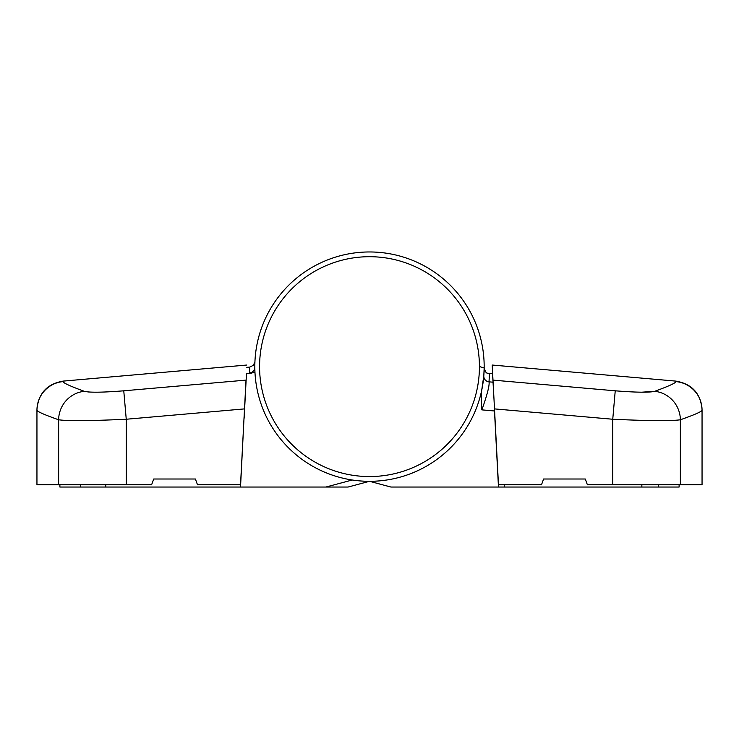 <?xml version="1.0" encoding="UTF-8"?>
<svg xmlns="http://www.w3.org/2000/svg" width="739" height="739" viewBox="0 0 739 739"><rect width="100%" height="100%" fill="white"/><g stroke="black" fill="none" stroke-linecap="round" stroke-linejoin="round"><path stroke-width="1.11" d="M679.113 487.038L679.113 484.747L679.113 487.038L390.894 487.038L369.5 481.301L348.106 487.038L59.887 487.038L59.887 484.747L59.887 487.038M493.781 395.3L492.534 373.722L487.906 373.315M498.474 487.038L494.483 410.976L481.874 409.868C481.107 402.958 481.071 396.372 481.745 390.09L483.814 375.698L484.165 368.013L479.768 366.636M504.238 487.038L504.238 484.747M641.849 484.747L641.849 487.038M488.063 373.334L489.403 373.786L489.033 381.841C489.671 385.222 487.287 394.561 481.874 409.868M487.278 373.223L487.805 373.343C488.073 372.687 486.364 375.116 484.165 368.013A5.736 5.718 -179.3 0 0 489.403 373.786M254.826 367.218L254.826 366.636C254.946 359.958 254.946 359.958 254.826 366.636C254.946 359.958 254.946 359.958 254.826 366.636L254.826 367.218A5.736 5.727 -0.3 0 1 249.597 372.955L249.708 367.08L253.348 365.343L254.927 361.861M245.219 395.3L244.129 418.237L246.475 373.583L251.343 373.158L254.955 372.022M251.343 373.158L249.662 373.019M246.475 373.583C246.909 365.251 246.909 365.251 246.475 373.583M244.009 418.237L240.526 487.038M105.751 487.038L105.751 484.747M494.502 408.898L498.474 484.747L541.511 484.747L543.599 479.011L585.288 479.011L587.376 484.747L612.751 484.747L612.751 419.244L494.502 408.898L492.202 365.038L675.88 381.112C691.953 383.901 700.674 393.416 702.05 409.674M675.88 381.112L675.88 381.601C675.862 382.922 668.795 386.164 654.68 391.319A28.664 28.11 70.2 0 1 680.37 419.78C671.206 421.082 648.666 420.907 612.751 419.244L615.236 390.811C636.261 392.464 649.415 392.64 654.68 391.319L641.655 392.197M680.37 484.747L680.37 419.78C694.817 414.681 702.041 411.466 702.05 410.154L702.05 484.747L612.751 484.747M702.05 484.747L702.05 410.154A28.664 28.664 0 0 0 675.88 381.601M246.798 365.038L63.12 381.112L63.12 381.601C63.138 382.922 70.205 386.164 84.32 391.319C89.585 392.64 102.73 392.464 123.764 390.811L246.013 380.114C247.066 360.022 247.066 360.022 246.013 380.114C247.066 360.022 247.066 360.022 246.013 380.114L240.526 484.747L197.489 484.747L195.401 479.011L153.712 479.011L151.624 484.747L36.95 484.747L36.95 410.154C36.959 411.466 44.183 414.681 58.63 419.78C67.757 421.082 90.297 420.907 126.249 419.244L244.498 408.898M123.413 390.839L122.619 390.903M89.123 392.021L88.449 391.975M123.764 390.811L126.249 419.244L126.249 484.747M84.32 391.319A28.664 28.11 109.8 0 0 58.63 419.78L58.63 484.747M36.95 484.747L36.95 410.154A28.664 28.664 -0 0 1 63.12 381.601M254.826 366.636A114.674 114.674 0 0 1 450.587 285.55A114.674 114.674 0 0 1 413.387 472.581A114.674 114.674 0 0 1 254.826 366.636M658.273 487.038L658.273 484.747M483.814 375.698A5.736 5.709 -175.5 0 0 489.033 381.841L492.978 382.192M352.226 479.999L325.945 487.038M80.727 487.038L80.727 484.747M492.987 380.114L615.236 390.811M291.766 444.361A109.926 109.926 0 0 1 291.766 288.903A109.926 109.926 0 0 1 447.234 288.903A109.926 109.926 0 0 1 447.234 444.361A109.926 109.926 0 0 1 291.766 444.361M450.587 285.55A114.674 114.674 0 0 1 413.387 472.581A114.674 114.674 0 0 1 288.413 447.723M484.202 368.743L484.359 369.546M254.937 361.62L254.872 363.034M249.708 367.08L246.798 367.338M63.12 381.112C47.047 383.901 38.326 393.416 36.95 409.674"/></g></svg>
